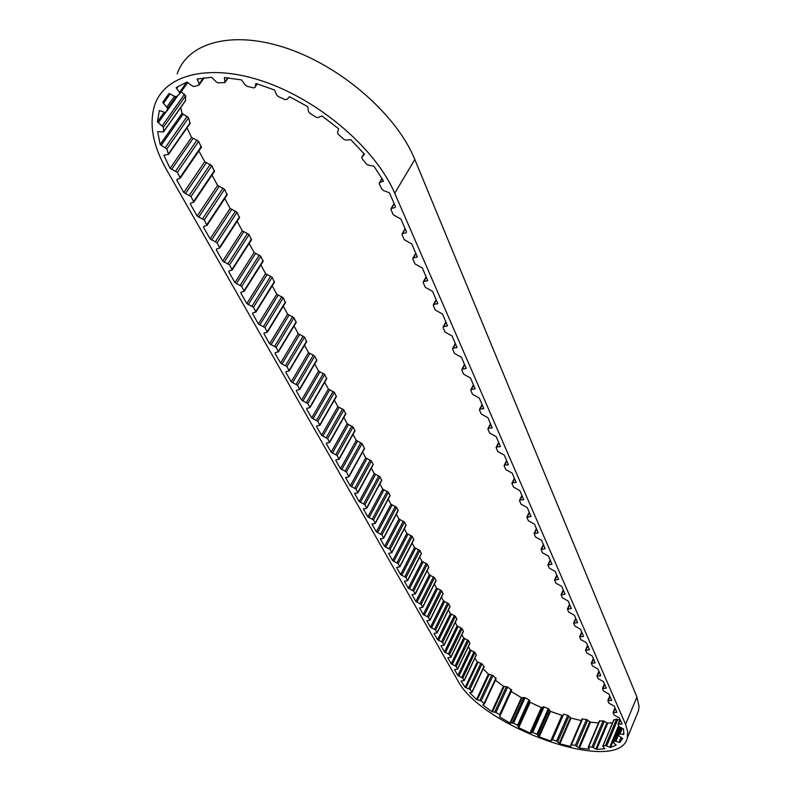 <?xml version="1.0" encoding="UTF-8"?>
<svg xmlns="http://www.w3.org/2000/svg" width="791" height="791" viewBox="0 0 791 791"><rect width="100%" height="100%" fill="white"/><g stroke="black" fill="none" stroke-linecap="round" stroke-linejoin="round"><path stroke-width="1.19" d="M335.77 460.342L336.106 459.739L335.77 460.342L340.506 468.697L346.409 471.96L348.979 476.765L345.657 477.764L350.265 485.892L356.088 489.105L357.977 492.694L354.665 493.633L359.163 501.573L364.908 504.737L366.747 508.237L363.455 509.127L367.845 516.869L373.52 520.003L375.32 523.405L372.027 524.245L376.318 531.809L381.924 534.894L383.684 538.216L380.412 539.007L384.604 546.393L390.141 549.448L391.852 552.682L388.589 553.433L392.682 560.651L398.16 563.657L399.831 566.821L396.588 567.523L400.592 574.573L406.001 577.549L407.632 580.634L404.399 581.286L408.314 588.178L413.653 591.124L415.196 593.833L412.032 594.743L415.858 601.486L421.148 604.393L422.701 607.33L419.507 607.903L423.244 614.498L428.475 617.366L429.997 620.243L426.804 620.777L430.462 627.223L435.633 630.061L437.126 632.869L433.952 633.373L437.532 639.682L442.644 642.48L444.097 645.219L440.943 645.693L444.443 651.863L449.506 654.632L450.929 657.311L447.785 657.746L451.216 663.797L456.219 666.526L457.613 669.146L454.489 669.552L457.841 675.474L462.784 678.174L464.109 680.507L461.044 681.11L465.187 687.33L469.953 689.376L472.138 692.165L469.716 692.718L476.518 699.491L481.165 700.955L484.359 703.95L482.896 704.969L491.745 711.633L495.997 712.444L499.556 714.827L500.07 715.479L499.576 716.854L509.928 723.023L513.537 723.152L517.541 725.288L518.728 727.71L529.97 733.02L532.709 732.456L536.921 734.216L539.225 736.876L550.694 741.029L552.415 739.803L556.577 741.078L559.86 743.827L570.884 746.546L570.815 744.875L571.458 744.736L575.334 745.438L579.417 748.108L589.325 749.196L588.267 747.07L592.004 746.981L596.671 749.384L604.799 748.741L602.712 746.239L605.491 745.518L610.464 747.505L616.219 745.102L613.163 742.541L614.815 741.058L619.768 742.472L622.685 738.408L618.72 735.759L619.195 733.801L623.792 734.513L623.565 729.015L618.849 726.435L618.137 724.151L622.052 724.081L619.363 717.912L614.182 715.064L613.134 712.681L616.842 712.286L614.182 706.076L608.941 703.199L607.864 700.757L611.601 700.332L608.882 693.984L603.582 691.067L602.485 688.575L606.252 688.101L603.464 681.605L598.105 678.658L596.978 676.107L600.774 675.593L597.927 668.949L592.499 665.963L591.352 663.352L595.168 662.799L592.251 655.996L586.764 652.971L585.587 650.301L589.424 649.708L586.447 642.737L580.891 639.672L579.684 636.933L583.55 636.3L580.495 629.152L574.879 626.057L573.643 623.249L577.539 622.566L574.404 615.25L568.719 612.105L567.454 609.238L571.379 608.506L568.165 601.002L562.411 597.818L561.106 594.881L565.061 594.1L561.778 586.408L555.944 583.175L554.61 580.159L558.594 579.328L555.223 571.438L549.32 568.165L547.945 565.081L551.96 564.191L548.499 556.093L542.517 552.78L541.113 549.607L545.157 548.667L541.608 540.352L535.547 536.99L534.113 533.737L538.177 532.729L534.538 524.196L528.388 520.794L526.915 517.452L531.018 516.385L527.281 507.614L521.051 504.164L519.539 500.733L520.073 500.06L523.662 499.605L519.825 490.598L513.507 487.088L511.955 483.568L512.489 482.876L516.108 482.372L512.163 473.107L505.765 469.557L504.174 465.939L504.698 465.217L508.356 464.663L504.302 455.141L497.806 451.532L496.165 447.815L496.699 447.063L500.377 446.47L496.214 436.681L489.629 433.013L487.938 429.187L488.472 428.406L492.18 427.763L487.899 417.688L481.215 413.96L479.484 410.035L480.008 409.224L483.756 408.532L479.346 398.15L472.563 394.373L470.783 390.329L471.307 389.479L475.075 388.737L470.536 378.049L463.664 374.202L461.825 370.04L462.349 369.17L466.146 368.369L461.479 357.344L454.499 353.448L452.6 349.157L453.124 348.248L456.951 347.387L452.136 336.027L445.046 332.062L443.098 327.642L443.622 326.693L447.479 325.773L442.515 314.057L435.317 310.023L433.31 305.474L433.824 304.486L437.72 303.507L432.598 291.414L425.291 287.311L423.215 282.614L423.729 281.586L427.654 280.538L422.374 268.05L414.939 263.878L412.803 259.033L413.317 257.965L417.272 256.848L411.814 243.954L404.27 239.703L402.055 234.7L402.56 233.582L405.961 232.87L406.515 231.842L400.918 219.067L393.246 214.737L390.962 209.575L391.466 208.409L394.897 207.628L395.441 206.56L389.419 192.786L383.704 190.631L381.984 189.257L379.235 183.809L379.66 182.622L383.477 180.961L373.906 166.12L368.309 165.111L366.352 163.974L362.07 158.576L361.695 157.35L364.463 154.186L350.897 139.809L345.885 140.076L343.828 139.295L338.251 134.282L337.52 132.641L338.588 128.715L322.016 115.98L317.992 117.572L316.014 117.216L309.578 113.014L308.361 111.284L307.788 106.686L289.526 96.68L286.836 99.498L285.096 99.597L278.303 96.561L276.682 94.95L274.526 89.966L256.096 83.53L254.929 87.445L253.585 87.91L247.019 86.268L245.121 84.894L241.581 79.921L224.486 77.538L224.931 82.521L218.227 82.897L216.23 81.859L211.612 77.281L197.186 79.021L199.174 83.876L198.818 85.171L194.161 86.516L192.203 85.893L186.923 82.027L176.175 87.603L179.468 92.428L179.646 93.941L176.452 96.601L174.692 96.403L169.175 93.496L162.728 102.316L167.712 108.357L166.14 112.114L164.686 112.332L159.337 110.532L157.409 121.804L163.45 127.242L163.519 131.939L157.666 131.652L160.148 144.506L166.812 148.995L168.493 154.413L163.836 155.263L170.114 168.384L177.332 172.359L180.289 178.104L177.125 179.231L176.838 180.259L177.639 179.082M499.576 716.854L511.184 691.512L521.437 697.652L525.046 697.721L529.011 699.837L530.158 702.299L541.321 707.559L529.97 733.02M343.788 417.48L347.18 423.709L331.152 452.195L326.288 443.632L326.643 443.009L326.288 443.632M334.346 400.117L337.876 406.614L321.551 435.277L316.558 426.497L316.934 425.845L316.558 426.497M324.666 382.3L328.344 389.073L311.703 417.925L306.582 408.907L306.977 408.235L306.582 408.907M314.729 364.028L318.555 371.078L301.598 400.117L296.348 390.863L296.763 390.151M304.525 345.262L308.52 352.618L291.217 381.835L285.828 372.334L286.273 371.592M294.044 325.991L298.217 333.654L280.568 363.059L275.031 353.3L275.495 352.529M283.287 306.196L287.627 314.195L269.622 343.778L263.937 333.743L264.431 332.942M272.223 285.858L276.761 294.193L258.38 323.954L252.527 313.651L253.061 312.801M260.852 264.945L265.588 273.637L246.822 303.586L240.8 292.986L241.364 292.097M249.165 243.44L254.099 252.507L234.927 282.634L228.747 271.728L229.341 270.799M237.132 221.312L242.283 230.784L222.696 261.079L216.329 249.857L216.971 248.868M224.753 198.551L230.122 208.419L210.109 238.892L203.554 227.343L204.246 226.295M212.008 175.098L217.614 185.41L197.147 216.052L190.394 204.147L191.135 203.05M198.877 150.952L204.731 161.71L183.799 192.52L176.838 180.259M180.753 107.467L182.039 113.34L160.148 144.506M164.251 112.164L157.409 121.804M168.513 94.198L162.728 102.316M619.768 742.472L621.746 737.716M610.464 747.505L619.126 726.761M596.671 749.384L607.725 723.172L612.55 722.826M579.417 748.108L590.511 722.153L598.49 722.994M559.86 743.827L571.033 718.109L581.286 720.561M539.225 736.876L550.506 711.346L561.917 715.4L550.694 741.029M518.728 727.71L530.158 702.299M521.437 697.652L509.928 723.023M495.413 680.191L503.442 686.291L491.745 711.633M483.123 668.85L488.403 674.11L476.518 699.491M474.827 658.28L477.27 661.84L465.187 687.33M451.216 663.797L463.674 637.981L461.875 634.679M444.443 651.863L457.089 625.879L455.22 622.428M437.532 639.682L450.376 613.529L448.418 609.92M430.462 627.223L443.514 600.903L441.467 597.146M423.244 614.498L436.494 588L434.368 584.074M415.858 601.486L429.325 574.81L427.1 570.726M408.314 588.178L421.999 561.333L419.675 557.062M400.592 574.573L414.504 547.55L412.081 543.091M392.682 560.651L406.831 533.441L404.31 528.803M384.604 546.393L398.99 519.015L396.36 514.17M380.412 539.007L380.669 538.513M376.318 531.809L390.962 504.243L388.223 499.2M372.027 524.245L372.304 523.731M367.845 516.869L382.745 489.125L379.878 483.865M363.455 509.127L363.741 508.593M359.163 501.573L374.321 473.641L371.345 468.163M354.665 493.633L354.961 493.08M350.265 485.892L365.699 457.791L362.594 452.076M345.657 477.764L345.974 477.181M340.506 468.697L356.247 440.389L352.994 434.417M637.071 714.224L638.495 710.763L639.039 706.274L636.923 697L414.82 159.485C397.25 116.04 343.709 68.095 288.784 48.943C233.829 29.603 187.774 41.893 177.174 73.978M625.572 724.329L394.719 193.251C376.368 150.132 321.719 102.029 266.181 82.363C210.594 62.509 164.568 74.057 154.542 105.599C148.955 124.355 152.92 145.663 166.436 169.511L457.594 680.201C481.066 727.295 619.363 776.06 627.332 737.795L627.659 731.517L625.572 724.329L636.923 697M457.841 675.474L470.111 649.826L468.391 646.662M186.992 127.855L191.531 137.416L170.114 168.384M561.303 716.784L562.332 717.121M331.152 452.195L337.124 455.507L339.112 459.294L336.135 459.739M321.551 435.277L327.603 438.629L329.639 442.525L326.653 443.009M311.703 417.925L317.834 421.326L319.93 425.321L316.924 425.845M301.598 400.117L307.808 403.558L309.963 407.672L306.948 408.235M291.217 381.835L297.525 385.326L299.73 389.558L296.694 390.161L296.348 390.863M280.568 363.059L286.955 366.609L289.219 370.959L286.174 371.602L285.828 372.334M269.622 343.778L276.099 347.378L278.432 351.857L275.377 352.549L275.031 353.3M258.38 323.954L264.945 327.612L267.348 332.23L264.273 332.962L263.937 333.743M246.822 303.586L253.486 307.294L255.948 312.05L252.863 312.84L252.527 313.651M234.927 282.634L241.69 286.401L244.231 291.306L241.126 292.146L240.8 292.986M222.696 261.079L229.558 264.906L232.178 269.958L229.064 270.858L228.747 271.728M210.109 238.892L217.08 242.788L219.769 247.998L216.645 248.947L216.329 249.857M197.147 216.052L204.216 220.007L206.995 225.386L203.86 226.394L203.554 227.343M183.799 192.52L190.977 196.534L193.844 202.101L190.69 203.168L190.394 204.147M356.247 440.389L362.08 443.622L364.513 448.606M365.699 457.791L371.463 460.975L373.223 464.703M374.321 473.641L380.006 476.795L381.737 480.424M382.745 489.125L388.361 492.229L390.042 495.769M390.962 504.243L396.509 507.308L398.16 510.759M398.99 519.015L404.478 522.04L406.08 525.402M406.831 533.441L412.259 536.436L413.831 539.709M414.504 547.55L419.863 550.496L421.395 553.7M421.999 561.333L427.298 564.25L428.801 567.374M429.325 574.81L434.566 577.697L436.039 580.742M436.494 588L441.675 590.847L443.118 593.823M443.514 600.903L448.635 603.711L450.039 606.628M450.376 613.529L455.438 616.308L456.822 619.145M457.089 625.879L462.102 628.627L463.457 631.406M463.674 637.981L468.628 640.7L469.953 643.409M470.111 649.826L475.015 652.516L476.311 655.166M477.27 661.84L482.006 663.857L484.122 666.734M488.403 674.11L493.03 675.534L496.066 678.668M503.442 686.291L507.684 687.053L511.708 690.098L500.07 715.489M541.321 707.559L544.07 706.927L548.252 708.657L550.506 711.346M552.415 739.803L563.647 714.125L567.8 715.351L571.033 718.109M570.904 744.766L581.958 718.989L586.467 719.494L590.511 722.153M599.38 721.125L603.098 720.789L607.725 723.172M613.826 720.028L616.585 719.059L619.709 720.245M181.208 91.736L185.658 95.79L185.45 100.813M182.039 113.34L188.604 117.8L190.008 123.515M191.531 137.416L198.66 141.342L201.329 147.363M204.731 161.71L211.82 165.685L214.42 171.518M217.614 185.41L224.595 189.326L227.126 194.962M230.122 208.419L237.003 212.275L239.465 217.733M242.283 230.784L249.056 234.571L251.459 239.861M254.099 252.507L260.773 256.244L263.106 261.376M265.588 273.637L272.173 277.315L274.437 282.288M276.761 294.193L283.247 297.811L285.462 302.637M287.627 314.195L294.034 317.755L296.19 322.441M298.217 333.654L304.525 337.174L306.631 341.722M308.52 352.618L314.749 356.079L316.796 360.498M318.555 371.078L324.705 374.489L326.703 378.78M328.344 389.073L334.405 392.435L336.353 396.607M337.876 406.614L343.867 409.936L345.766 413.99M347.18 423.709L353.083 426.992L354.941 430.937M518.421 727.285L529.871 701.874M394.719 193.251L414.82 159.485M348.9 476.37L364.493 448.092M346.409 471.96L362.08 443.622M351.481 486.791L366.895 458.681M354.843 488.146L370.237 460.016M356.088 489.105L371.463 460.975M357.898 492.309L373.214 464.218M360.35 502.453L375.498 474.521M363.682 503.798L378.8 475.846M364.908 504.737L380.006 476.795M366.678 507.871L381.717 479.949M369.021 517.739L383.902 489.995M372.314 519.074L387.165 491.31M373.52 520.003L388.361 492.229M375.241 523.049L390.032 495.324M377.475 532.659L392.099 505.093M380.738 533.984L395.332 506.398M381.924 534.894L396.509 507.308M383.615 537.88L398.14 510.324M385.741 547.234L400.117 519.845M388.964 548.549L403.311 521.14M390.141 549.448L404.478 522.04M391.782 552.355L406.07 524.987M393.809 561.472L407.948 534.261M397.003 562.777L411.112 535.556M398.16 563.657L412.259 536.436M399.762 566.504L413.812 539.314M401.699 575.383L415.601 548.351M404.854 576.679L418.736 549.636M406.001 577.549L419.863 550.496M407.563 580.327L421.385 553.314M409.402 588.979L423.076 562.134M412.526 590.274L426.181 563.4M413.653 591.124L427.298 564.25M415.196 593.833L428.781 566.999M416.946 602.277L430.393 575.601M420.031 603.553L433.468 576.857M421.148 604.393L434.566 577.697M422.651 607.043L436.019 580.386M424.312 615.269L437.552 588.771M427.377 616.545L440.587 590.027M428.475 617.366L441.675 590.847M429.938 619.966L443.098 593.477M431.52 627.985L444.552 601.664M434.556 629.25L447.558 602.9M435.633 630.061L448.635 603.711M437.067 632.602L450.02 606.292M438.57 640.433L451.404 614.271M441.576 641.679L454.38 615.507M442.644 642.48L455.438 616.308M444.048 644.972L456.803 618.829M445.471 652.605L458.108 626.62M448.448 653.85L461.054 627.846M449.506 654.632L462.102 628.627M450.88 657.074L463.437 631.099M452.234 664.519L464.673 638.703M455.171 665.755L467.59 639.919M456.219 666.526L468.628 640.7M457.564 668.909L469.933 643.113M458.849 676.186L471.1 650.538M461.756 677.412L473.997 651.754M462.784 678.174L475.015 652.516M464.109 680.507L476.291 654.879M465.958 687.705L478.031 662.215M468.806 688.664L480.869 663.145M469.953 689.376L482.006 663.857M472.009 691.828L484.013 666.338M477.289 699.788L489.174 674.397M479.919 700.342L491.794 674.931M481.165 700.955L493.03 675.534M484.062 703.446L495.888 678.035M492.486 711.821L504.174 686.479M494.731 711.969L506.418 686.588M495.997 712.444L507.684 687.053M499.556 714.827L511.204 689.426M510.581 723.112L522.09 697.731M512.321 722.836L523.84 697.415M513.537 723.152L525.046 697.721M517.541 725.288L529.011 699.837M518.313 726.019L529.772 700.579M530.504 733L541.855 707.52M531.631 732.318L542.992 706.808M532.709 732.456L544.07 706.927M536.921 734.216L548.252 708.657M537.929 734.938L549.241 709.389M538.75 736.431L550.042 710.901M556.577 741.078L567.8 715.351M557.754 741.75L568.956 716.023M559.247 743.382L570.43 717.664M571.458 744.736L582.601 718.841M575.334 745.438L586.467 719.494M576.609 746.022L587.733 720.067M578.696 747.693L589.789 721.748M588.672 746.902L599.766 720.759M592.004 746.981L603.098 720.789M593.319 747.426L604.393 721.224M595.88 749.028L606.934 722.826M602.93 746.081L614.014 719.681M605.491 745.518L616.585 719.059M606.746 745.804L617.84 719.326M609.653 747.228L618.631 725.733M613.213 742.265L619.551 727.058M614.815 741.058L620.47 727.483M615.932 741.147L621.439 727.928M618.987 742.304L621.054 737.321M619.511 733.613L621.815 728.096L619.511 733.613M620.095 733.682L622.319 728.323M623.1 734.463L623.921 732.506M618.75 723.824L620.312 720.087M621.499 724.16L621.795 723.458M613.648 712.286L615.24 708.499M616.298 712.483L616.634 711.673M608.388 700.361L610.009 696.545M611.057 700.529L611.403 699.728M603.009 688.15L604.65 684.314M605.698 688.318L606.044 687.498M597.502 675.672L599.173 671.806M600.221 675.821L600.567 675M591.876 662.907L593.566 659.002M594.605 663.026L594.97 662.205M586.111 649.836L587.832 645.911M588.87 649.945L589.236 649.104M580.208 636.448L581.958 632.503M582.997 636.547L583.362 635.707M574.167 622.754L575.947 618.77M576.975 622.824L577.351 621.973M567.978 608.724L569.797 604.71M570.815 608.763L571.201 607.913M561.64 594.338L563.479 590.304M564.497 594.367L564.893 593.507M555.144 579.605L557.022 575.532M558.021 579.605L558.426 578.745M548.479 564.497L550.388 560.394M551.386 564.477L551.792 563.607M541.647 549.003L543.595 544.88M544.584 548.964L544.999 548.084M534.637 533.114L536.624 528.952M537.603 533.035L538.018 532.155M527.449 516.81L529.466 512.617M530.435 516.701L530.86 515.811M520.073 500.06L522.119 495.838M523.078 499.932L523.513 499.032M512.489 482.876L514.575 478.624M515.524 482.708L515.969 481.798M504.698 465.217L506.833 460.926M507.773 465.009L508.218 464.099M496.699 447.063L498.874 442.752M499.793 446.826L500.258 445.916M488.472 428.406L490.687 424.065M491.597 428.139L492.071 427.209M480.008 409.224L482.273 404.844M483.163 408.907L483.647 407.978M471.307 389.479L473.611 385.079M474.491 389.132L474.986 388.193M462.349 369.17L464.703 364.73M465.563 368.764L466.057 367.825M453.124 348.248L455.527 343.778M456.367 347.803L456.882 346.853M443.622 326.693L446.084 322.194M446.895 326.199L447.419 325.249M433.824 304.486L436.345 299.957M437.136 303.942L437.67 302.983M423.729 281.586L426.3 277.028M427.071 280.983L427.615 280.014M413.317 257.965L415.947 253.377M416.679 257.312L417.243 256.333M402.56 233.582L405.259 228.965M405.961 232.87L406.534 231.892M391.466 208.409L394.225 203.762M394.897 207.628L395.47 206.649M379.66 182.622L382.102 178.578M382.943 181.564L383.398 180.813M361.902 157.033L363.998 153.642L361.882 157.053M255.513 84.123L255.849 83.628M254.949 87.346L257.302 83.886L254.929 87.445M224.239 78.339L224.782 77.558M224.951 82.046L227.867 77.834M197.275 79.97L198.076 78.843M199.174 83.876L203.317 77.983M176.581 88.622L178.272 86.249M179.468 92.428L186.814 82.066M179.824 93.694L187.823 82.422L179.834 93.664M163.411 103.334L170.213 93.793M167.01 106.785L174.475 96.275M167.702 108.397L175.948 96.769L167.712 108.357M166.14 112.114L178.123 95.217M158.299 122.753L165.586 112.48M162.343 125.64L184.59 94.178M163.45 127.242L185.658 95.79M163.549 131.711L185.667 100.309M161.176 145.326L183.057 114.151M165.368 147.502L187.2 116.297M166.812 148.995L188.604 117.8M168.473 153.879L190.166 122.724M171.607 169.501L192.994 138.524M175.701 171.024L197.058 140.017M177.332 172.359L198.66 141.342M180.13 177.322L201.359 146.345M185.331 193.726L206.243 162.916M189.385 195.239L210.248 164.39M190.977 196.534L211.82 165.685M193.696 201.359L214.44 170.54M198.66 217.228L219.097 186.587M202.654 218.731L223.052 188.05M204.216 220.007L224.595 189.326M206.856 224.684L227.146 194.032M211.593 240.049L231.585 209.575M215.538 241.542L235.491 211.029M217.08 242.788L237.003 212.275M219.641 247.326L239.475 216.853M224.16 262.207L243.717 231.911M228.045 263.69L247.573 233.355M229.558 264.906L249.056 234.571M232.05 269.316L251.469 239.02M236.361 283.742L255.513 253.614M240.207 285.215L259.319 255.058M241.69 286.401L260.773 256.244M244.112 290.692L263.116 260.565M248.226 304.664L266.972 274.724M252.022 306.127L270.73 276.148M253.486 307.294L272.173 277.315M255.839 311.466L274.437 281.517M259.764 325.022L278.125 295.251M263.512 326.465L281.833 296.674M264.945 327.612L283.247 297.811M267.239 331.666L285.462 301.905M270.987 344.817L288.972 315.233M274.695 346.26L292.64 316.637M276.099 347.378L294.034 317.755M278.323 351.323L296.19 321.739M281.912 364.078L299.542 334.672M285.571 365.511L303.161 336.076M286.955 366.609L304.525 337.174M289.12 370.445L306.621 341.05M292.541 382.834L309.825 353.617M296.15 384.258L313.404 355.001M297.525 385.326L314.749 356.079M299.631 389.063L316.796 359.856M302.894 401.096L319.841 372.057M306.463 402.51L323.381 373.441M307.808 403.558L324.705 374.489M309.864 407.207L326.693 378.177M312.979 418.894L329.61 390.032M316.509 420.288L333.1 391.407M317.834 421.326L334.405 392.435M319.841 424.866L336.343 396.024M322.807 436.227L339.121 407.553M326.297 437.611L342.582 408.917M327.603 438.629L343.867 409.936M329.55 442.09L345.756 413.426M332.388 453.124L348.406 424.638M335.839 454.509L351.817 425.993M337.124 455.507L353.083 426.992M339.023 458.879L354.932 430.403M341.732 469.607L357.453 441.309M345.143 470.981L360.834 442.644M627.332 737.795L638.495 710.763M348.979 476.765L364.572 448.497M357.977 492.694L373.283 464.604M366.747 508.237L381.786 480.325M375.32 523.405L390.092 495.68M383.684 538.216L398.209 510.67M391.852 552.682L406.129 525.323M399.831 566.821L413.871 539.63M407.632 580.634L421.435 553.621M415.255 594.13L428.841 567.295M422.701 607.33L436.068 580.673M429.997 620.243L443.148 593.754M437.126 632.869L450.069 606.559M444.097 645.219L456.852 619.086M450.929 657.311L463.486 631.347M457.613 669.146L469.973 643.36M464.149 680.735L476.34 655.116M472.138 692.165L484.141 666.684M484.359 703.95L496.175 678.549M500.07 715.479L511.708 690.098M570.835 744.825L581.958 718.989M588.277 747.02L599.36 720.937M602.732 746.2L613.806 719.85M613.154 742.324L619.531 727.048M618.157 723.963L620.035 719.454M613.124 712.434L615.012 707.965M607.864 700.51L609.772 696.011M602.485 688.308L604.423 683.78M596.978 675.83L598.945 671.282M591.342 663.066L593.339 658.488M585.577 650.004L587.604 645.387M579.684 636.626L581.741 631.989M573.643 622.932L575.729 618.265M567.454 608.902L569.569 604.205M561.116 594.525L563.271 589.809M554.62 579.803L556.805 575.047M547.955 564.695L550.18 559.919M541.123 549.211L543.387 544.406M534.113 533.322L536.417 528.487M526.925 517.017L529.268 512.153M519.549 500.278L521.922 495.393M511.965 483.093L514.387 478.179M504.183 465.434L506.645 460.5M496.184 447.291L498.686 442.327M487.968 428.633L490.509 423.65M479.504 409.451L482.095 404.438M470.813 389.706L473.443 384.683M461.855 369.397L464.535 364.344M452.64 348.475L455.369 343.403M443.148 326.93L445.926 321.838M433.359 304.713L436.197 299.611M423.274 281.814L426.161 276.702M412.862 258.192L415.809 253.061M402.125 233.81L405.121 228.668M391.041 208.626L394.096 203.485M379.324 182.81L381.994 178.4M224.931 82.521L228.164 77.864M199.292 84.736L204.118 77.884M163.519 131.939L185.638 100.546M168.493 154.413L190.186 123.267M180.289 178.104L201.497 147.126M193.844 202.101L214.569 171.291M206.995 225.386L227.264 194.754M219.769 247.998L239.594 217.535M232.178 269.958L251.578 239.673M244.231 291.306L263.225 261.188M255.948 312.05L274.546 282.12M267.348 332.23L285.561 302.469M278.432 351.857L296.279 322.283M289.219 370.959L306.72 341.574M299.73 389.558L316.884 360.35M309.963 407.672L326.782 378.652M319.93 425.321L336.432 396.489M329.639 442.525L345.835 413.871M339.112 459.294L355.011 430.818"/></g></svg>
